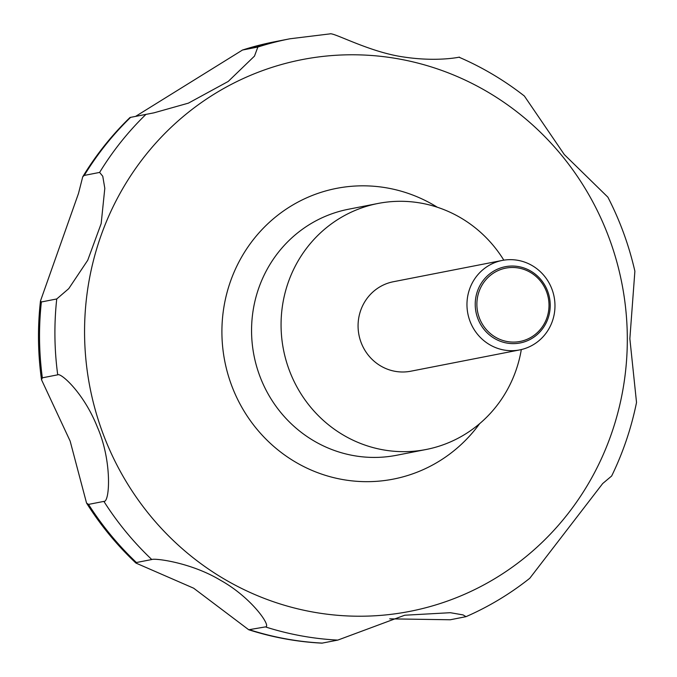 <?xml version="1.0" encoding="UTF-8"?>
<svg xmlns="http://www.w3.org/2000/svg" width="677" height="677" viewBox="0 0 677 677"><rect width="100%" height="100%" fill="white"/><g stroke="black" fill="none" stroke-linecap="round" stroke-linejoin="round"><path stroke-width="1.02" d="M521.315 349.569A125.347 120.844 -101.1 0 1 507.682 389.106A125.347 120.844 -101.1 0 1 426.138 449.494A125.347 120.844 -101.1 0 1 304.32 398.863A125.347 120.844 -101.1 0 1 296.475 263.844A125.347 120.844 -101.1 0 1 378.011 203.464A125.347 120.844 -101.1 0 1 503.823 260.163M549.369 327.956A45.579 43.946 -101.1 0 1 519.716 349.907A45.579 43.946 -101.1 0 1 475.423 331.502A45.579 43.946 -101.1 0 1 472.563 282.402A45.579 43.946 -101.1 0 1 502.216 260.442A45.579 43.946 -101.1 0 1 546.517 278.856A45.579 43.946 -101.1 0 1 549.369 327.956M519.716 349.907L410.829 371.208A45.579 43.946 -101.1 0 1 366.528 352.802A45.579 43.946 -101.1 0 1 363.676 303.702A45.579 43.946 -101.1 0 1 393.329 281.742L502.216 260.442M545.45 324.241A38.843 37.447 -101.1 0 1 494.413 338.424A38.843 37.447 -101.1 0 1 480.001 285.423A38.843 37.447 -101.1 0 1 531.039 271.249A38.843 37.447 -101.1 0 1 545.45 324.241M104.808 188.299L101.169 223.605L87.731 260.256L68.749 288.639L56.741 298.963L41.365 301.967L40.476 300.986L78.498 193.436L82.721 176.807L84.253 175.428L99.621 172.423L102.76 176.232L104.808 188.299M57.723 374.821C60.558 372.502 83.753 392.601 97.446 427.305C112.196 460.902 109.852 502.622 103.886 501.395L88.518 504.399L86.546 503.053L70.137 441.074L41.517 379.746L42.346 377.825L57.723 374.821A303.871 292.955 -101.1 0 1 56.741 298.963M151.775 559.524C154.728 558.043 190.846 562.375 220.423 580.223C251.836 597.613 272.01 627.105 265.384 626.902L248.721 629.754L193.639 588.195L135.942 563.078L136.407 562.528L151.775 559.524A303.871 292.955 -101.1 0 1 103.886 501.395M248.721 629.754C272.619 637.395 297.042 641.864 321.981 643.15L337.772 640.103L404.728 615.224L450.34 612.702L463.051 614.911L466.038 616.654L450.298 619.768L389.698 618.846M466.038 616.654C488.896 606.651 510.136 593.856 529.778 578.276L602.674 483.564L611.653 476.007C623.035 452.634 631.319 428.126 636.524 402.476L629.855 338.703L634.882 271.223C628.992 245.379 619.997 220.694 607.887 197.176L564.288 154.542L524.37 96.024C504.162 80.241 482.379 67.294 459.014 57.206M481.474 286.126A37.353 36.016 78.9 0 0 495.336 337.095A37.353 36.016 78.9 0 0 544.418 323.454A37.353 36.016 78.9 0 0 530.556 272.484A37.353 36.016 78.9 0 0 481.474 286.126M135.637 116.359L242.493 50.039L257.869 47.035L254.476 56.115L228.208 81.452L188.401 103.141L153.941 112.839L130.035 117.468C111.781 135.146 96.007 154.931 82.721 176.807M458.414 57.325C464.617 55.869 440.744 62.673 403.484 56.97C369.092 52.078 333.304 32.039 329.911 33.892M479.654 423.65A148.119 142.805 -101.1 0 1 287.158 456.78A148.119 142.805 -101.1 0 1 240.115 259.74A148.119 142.805 -101.1 0 1 437.325 207.238M592.756 475.956A281.09 271.003 -101.1 0 1 223.41 578.564A281.09 271.003 -101.1 0 1 119.118 195.052A281.09 271.003 -101.1 0 1 488.464 92.436A281.09 271.003 -101.1 0 1 592.756 475.956M426.138 449.494L396.629 455.266A125.347 120.844 -101.1 0 1 274.82 404.634A125.347 120.844 -101.1 0 1 266.966 269.615A125.347 120.844 -101.1 0 1 348.511 209.235L378.011 203.464M337.772 640.103A303.871 292.955 -101.1 0 1 265.384 626.902M322.396 643.108A303.871 292.955 -101.1 0 1 250.016 629.906M136.407 562.528A303.871 292.955 -101.1 0 1 88.518 504.399M42.346 377.825A303.871 292.955 -101.1 0 1 41.365 301.967M84.253 175.428A303.871 292.955 -101.1 0 1 130.627 117.333M242.493 50.039A303.871 292.955 -101.1 0 1 274.566 41.788L289.942 38.784A303.871 292.955 -101.1 0 0 257.869 47.035M99.621 172.423A303.871 292.955 -101.1 0 1 146.004 114.328M135.942 563.078C116.986 545.23 100.518 525.217 86.546 503.053M41.517 379.746C37.853 353.504 37.506 327.253 40.476 300.986M242.231 50.106L274.566 41.788M330.241 33.85L289.942 38.784"/></g></svg>
